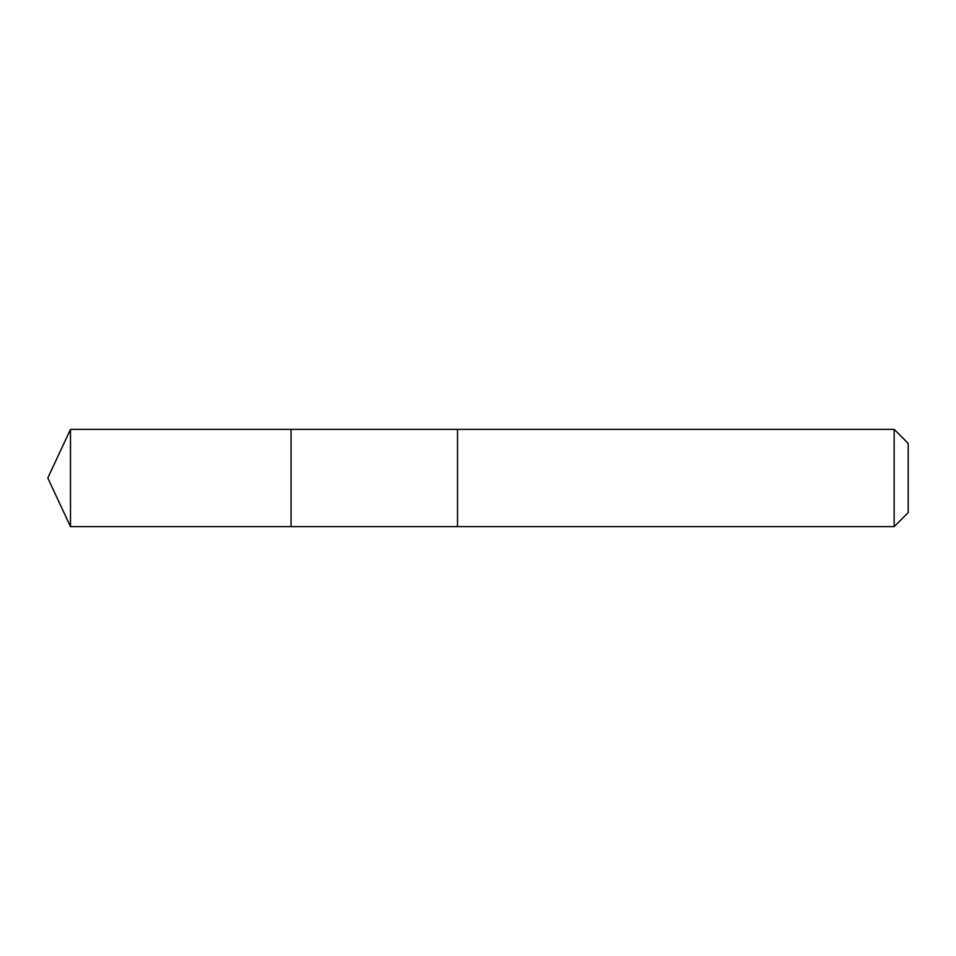 <?xml version="1.0" encoding="UTF-8"?>
<svg xmlns="http://www.w3.org/2000/svg" width="956" height="956" viewBox="0 0 956 956"><rect width="100%" height="100%" fill="white"/><g stroke="black" fill="none" stroke-linecap="round" stroke-linejoin="round"><path stroke-width="0.72" stroke-dasharray="4.78 3.58" d="M291.066 500.55L291.066 429.352L291.066 500.55M70.493 526.648L70.493 429.352M457.518 500.55L457.518 429.352L457.518 500.55M894.159 526.648L894.159 429.352M908.2 512.607L908.2 443.393"/><path stroke-width="1.43" d="M291.066 526.648L291.066 429.352L70.493 429.352L70.493 526.648L291.066 526.648L291.066 429.352L457.518 429.352L457.518 526.648L70.493 526.648L47.8 478L70.493 526.648M457.518 455.45L457.518 526.648L894.159 526.648L894.159 429.352L457.518 429.352L457.518 455.45M894.159 429.352L908.2 443.393L908.2 512.607L894.159 526.648M47.8 478L70.493 429.352"/></g></svg>
